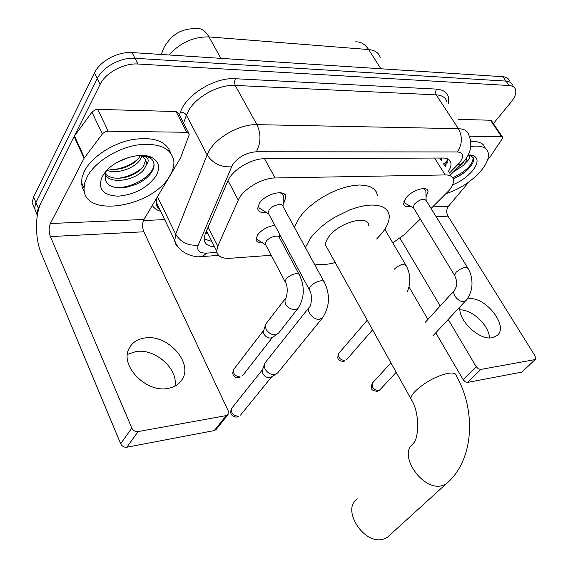 <?xml version="1.0" encoding="UTF-8"?>
<svg xmlns="http://www.w3.org/2000/svg" width="568" height="568" viewBox="0 0 568 568"><rect width="100%" height="100%" fill="white"/><g stroke="black" fill="none" stroke-linecap="round" stroke-linejoin="round"><path stroke-width="0.85" d="M262.664 242.955C258.625 243.118 256.424 241.918 256.047 239.341L257.616 234.868C261.99 229.529 267.734 226.362 274.855 225.361M266.562 212.595C261.195 213.163 258.234 211.772 257.673 208.428L259.427 203.237C265.476 193.553 285.881 188.796 285.931 196.918L284.078 202.364L283.134 203.578M410.714 206.39C406.56 207.114 404.167 206.298 403.543 203.926L405.843 198.04C411.828 190.081 427.498 185.36 428.087 191.253L426.021 196.918M431.062 208.47L448.976 190.578C452.504 186.269 453.988 182.562 453.413 179.46C452.646 176.435 449.927 174.93 445.262 174.93L275.097 177.969C261.876 177.862 242.586 189.506 238.269 200.156L217.771 246.192L216.713 251.091C217.374 256.289 221.797 258.688 229.962 258.291L271.22 255.28M439.667 158.032L441.663 160.794L441.13 158.025M206.291 231.481L207.235 233.363L205.524 233.27M392.793 242.877L404.92 234.215L420.32 219.049M288.203 254.045L290.156 253.896M37.183 216.294L36.849 213.774L38.333 208.136L100.096 84.405L97.284 78.597C102.666 66.996 121.005 57.12 134.992 58.277L505.989 81.103C509.432 81.366 511.598 82.701 512.478 85.115C511.598 82.701 509.432 81.366 505.989 81.103L134.992 58.277C121.005 57.12 102.666 66.996 97.284 78.597L35.947 202.535L97.284 78.597L94.487 72.825C99.826 61.209 118.108 51.368 132.081 52.568L502.928 76.715C506.379 76.992 508.545 78.341 509.439 80.77M36.863 214.328L34.492 208.186L35.947 202.535L34.492 208.186L36.863 214.328M34.506 208.783L32.142 202.634L33.583 196.968L94.487 72.825M448.344 171.5C450.552 168.093 451.382 165.146 450.85 162.661C450.041 159.629 447.335 158.082 442.742 158.018L264.603 158.742C251.297 158.451 232.049 170.102 227.853 180.944L205.02 234.463L204.04 239.305C204.551 243.878 208.051 246.377 214.555 246.796M447.918 159.054L445.291 166.701M100.096 84.405C105.52 72.825 123.916 62.913 137.917 64.021L509.063 85.512C512.506 85.761 514.658 87.082 515.531 89.488C516.525 92.974 514.991 97.249 510.923 102.304L493.379 123.59M164.67 219.603L143.448 220.54M211.85 241.407L204.026 238.965M470.815 146.551C480.514 145.096 486.286 147.062 488.118 152.458C489.325 157.528 486.932 163.676 480.933 170.89C471.397 181.54 459.796 189.116 446.128 193.631M470.822 141.631C478.817 141.098 483.602 143.221 485.178 148.021M468.181 154.965L473.329 155.561C478.632 158.209 478.284 163.364 472.285 171.018C467.052 177.01 460.492 181.625 452.618 184.87M453.193 178.728C459.278 176.314 464.418 172.963 468.607 168.689L469.715 167.461C472.881 163.705 474.152 160.559 473.527 158.032L470.481 155.327L468.976 154.929M458.745 166.63L462.373 163.534L465.561 159.189M453.079 172.267L463.502 165.281L465.646 162.739L466.797 157.379M468.231 154.957L468.735 155.185C470.808 156.576 469.779 159.097 465.646 162.739M460.449 164.94L463.623 162.143M453.172 178.679C459.839 175.881 465.227 172.289 469.331 167.901M452.703 177.763C466.101 171.351 472.903 164.642 473.108 157.655L472.846 156.917M471.447 155.405L470.524 154.979M459.959 309.865C472.214 309.432 489.268 325.606 489.431 337.896M460.059 306.748C457.197 319.521 478.98 340.665 492.122 337.74L497.007 335.638C509.375 326.572 485.178 295.765 468.458 298.832L467.081 299.08M469.402 136.221L501.537 136.668L490.447 120.238L491.554 120.892L502.375 136.916M458.553 119.358L490.447 120.238M522.354 371.706L535.319 359.402L535.191 356.143L447.982 216.124C446.178 212.595 446.327 209.301 448.436 206.234L469.019 181.859M467.691 382.406L465.256 381.817L463.14 379.68L476.19 366.665L478.341 368.824L480.791 369.434L467.691 382.406L521.523 372.168M409.045 287.01L427.945 319.394M435.77 332.791L463.14 379.68M480.791 369.434L534.694 359.665M476.19 366.665L448.195 319.464M440.2 305.989L400.078 238.333M487.628 159.807L490.376 156.505L502.211 138.798L502.63 137.293L501.537 136.668M87.167 176.797C94.65 162.349 116.582 148.34 137.122 144.996C159.31 142.54 171.557 148.021 173.872 161.44C174.127 165.927 172.807 170.627 169.896 175.555C153.353 207.107 82.978 218.978 84.05 188.193L84.817 182.64L87.167 176.797M84.433 191.743L82.204 187.376L81.423 182.385L82.175 176.811L84.504 170.954C91.618 157.137 111.868 143.668 131.655 139.707C153.069 136.427 166.033 140.772 170.549 152.749M156.129 175.761C147.581 187.731 135.006 194.54 118.4 196.18C102.829 195.456 97.426 188.917 102.204 176.57L105.627 171.664C116.213 158.699 141.645 151.358 152.487 157.854C159.161 161.93 160.375 167.901 156.129 175.761M106.23 170.982C102.474 183.535 109.099 189.023 126.096 187.44L136.71 184.103C143.193 181.093 148.035 177.33 151.237 172.814C154.766 167.482 155 163.002 151.947 159.381L149.192 157.4L143.001 155.497M105.13 173.73C109.738 178.196 116.752 179.339 126.174 177.152L129.689 176.023C136.05 173.538 140.637 170.301 143.441 166.303L145.401 160.858L145.159 159.168M104.973 174.277C110.135 185.395 137.605 179.928 144.52 168.518L146.118 165.316L146.352 162.803L145.401 160.858M108.353 168.831C118.975 171.515 134.162 165.132 139.153 157.492L140.197 155.646M106.891 170.279C117.221 174.596 134.836 168.071 140.225 159.686L141.844 156.335M117.782 162.036L129.192 157.279M143.47 156.612L141.688 155.462M139.721 155.49L141.986 156.413C144.712 157.904 146.168 160.034 146.352 162.803M142.327 155.476L146.168 156.988C148.851 159.054 148.83 161.83 146.118 165.316M150.051 157.244L150.087 156.811M114.835 169.413C123.504 168.085 131.123 164.741 137.69 159.381M118.357 178.281C127.509 176.96 135.504 173.46 142.327 167.766M114.132 187.291C131.684 189.556 154.737 174.823 153.921 163.854L153.857 162.909M150.57 157.592L147.921 156.172M357.272 498.832C340.835 509.574 364.528 546.018 383.812 538.968L387.355 537.335L390.301 534.651M368.653 225.29C368.355 214.37 338.847 222.592 328.893 236.657C326.465 239.888 325.365 242.728 325.592 245.191L327.573 248.756M305.385 247.549L310.731 237.786L315.283 232.426L320.877 227.129L327.338 222.067L334.445 217.416L349.647 209.954L357.215 207.398L364.429 205.737L371.046 205.027L376.854 205.268L381.689 206.447L385.402 208.506L387.901 211.36L389.137 214.917C389.797 220.27 387.362 226.419 381.817 233.363L376.641 239.029M294.338 227.285L299.521 217.409L303.979 212.02L309.489 206.709L315.858 201.654L322.887 197.025L330.335 192.985L337.946 189.669L345.472 187.191L352.657 185.615L359.26 184.998L365.075 185.345L369.924 186.624L373.673 188.782L376.229 191.736L377.521 195.378M335.248 262.572C326.948 264.752 319.961 265.185 314.281 263.864M426.135 200.397L425.865 190.784L423.401 188.576M467.478 267.493L426.17 200.547C423.707 198.104 419.78 199.304 414.406 204.153L413.156 207.27L413.724 208.2M404.338 200.305L404.728 203.039L406.851 204.231M283.041 206.305L283.453 195.868L282.09 193.709L279.683 192.687M323.796 281.323L283.113 206.688C283.098 202.407 272.328 204.963 269.083 210.054L268.131 212.815L268.941 214.328M322.589 317.789C329.688 306.699 330.335 294.991 324.52 282.651C324.363 281.181 323.007 280.585 320.459 280.876C316.319 281.692 312.911 283.609 310.234 286.627L309.113 289.247C313.238 294.735 310.803 307.338 309.397 307.054L309.347 307.111C305.847 310.923 313.16 319.947 319.266 319.294L322.589 317.789L277.61 373.006L274.727 374.56C270.624 374.766 267.358 372.864 264.944 368.859L264.191 364.961L265.057 362.867L309.418 307.025M271.611 376.804L269.779 377.656C266.825 377.812 264.482 376.449 262.75 373.566L262.21 370.762L262.615 369.576M259.079 203.77L258.618 206.376L259.143 207.994L262.345 209.982M405.616 264.674L385.871 231.119L384.451 229.791M299.002 274.216L279.634 238.035C279.662 234.073 269.267 236.65 266.158 241.414L265.249 243.949L265.952 245.277M298.022 308.346C304.434 297.93 304.981 286.968 299.663 275.452C299.471 274.032 298.15 273.449 295.687 273.705C291.732 274.458 288.53 276.268 286.066 279.122L285.079 281.586C289.027 286.854 286.513 299.173 285.292 298.626L285.292 298.626C283.993 304.505 287.124 308.261 294.671 309.908L298.022 308.346L278.476 333.246L275.537 334.822C271.561 334.921 268.394 333.061 266.051 329.234L265.313 325.599L266.023 323.767L285.455 298.413M272.534 337.257L270.737 338.038C267.869 338.123 265.597 336.781 263.914 334.034L263.389 331.414L263.744 330.342M256.168 237.921L256.573 239.071L259.391 240.867M127.424 354.396L136.128 351.528C155.298 348.369 178.43 368.944 174.923 386.133M167.78 388.427C174.12 387.348 178.813 384.493 181.866 379.864C193.752 363.264 167.979 334.161 145.117 337.939C137.626 338.961 132.316 342.397 129.199 348.255C119.28 365.139 145.841 393.006 167.78 388.427M108.154 131.194L104.881 131.953L102.581 133.629L84.078 158.28L74.088 136.498L92.229 111.768L95.893 109.603L97.746 109.376L108.154 131.194L186.758 132.287L176.037 111.541L178.558 113.33L188.683 132.884M97.746 109.376L176.037 111.541M74.088 136.498L41.286 202.208C34.833 214.661 34.939 238.787 41.428 253.839L120.679 443.771L131.819 428.073L50.424 236.593C48.756 231.886 48.749 227.527 50.403 223.522L84.078 158.28M228.066 414.548L216.11 429.522L214.278 430.587L226.227 415.599L228.066 414.548L228.251 410.884L143.86 231.787C142.121 227.349 142.163 223.245 143.974 219.461L180.51 157.961L189.109 135.014L189.265 134.012L186.758 132.287M131.819 428.073C133.203 430.643 135.291 431.808 138.081 431.588L126.849 447.208L214.278 430.587M126.849 447.208C124.08 447.456 122.028 446.306 120.679 443.771M138.081 431.588L226.227 415.599M443.423 163.769L445.014 162.895L443.707 164.216M434.555 158.053L445.262 174.93M208.158 227.101L217.771 246.192M228.009 180.596L238.269 200.156M264.546 158.742L275.097 177.969M161.397 54.478L163.406 48.564C173.091 31.346 184.153 28.932 196.095 28.492C201.093 27.917 205.396 30.722 208.996 36.913C193.546 36.657 180.212 42.678 169.001 54.975M163.179 49.437L161.291 54.471M380.226 57.354C378.757 52.781 374.908 50.183 368.667 49.558C364.968 44.006 360.474 41.45 355.185 41.89M380.887 68.771L368.667 49.558L208.996 36.913L220.895 58.355M132.081 52.568L137.917 64.021M502.928 76.715L509.063 85.512M33.583 196.968L38.333 208.136M449.366 173.112L459.569 162.782C464.305 156.25 463.552 152.643 457.311 151.947L256.324 151.77C246.462 152.565 238.56 156.846 232.624 164.606L198.225 245.106C196.5 250.573 199.297 253.243 206.624 253.122L216.905 252.419M178.132 246.981L175.86 244.41L174.71 241.244L175.689 234.186L207.121 154.865L209.379 150.392C217.452 136.54 240.711 123.959 256.942 124.648L458.397 128.68C464.17 128.893 467.627 130.952 468.763 134.843C472.583 144.116 471.05 152.835 464.155 160.992L461.322 164.074L457.865 164.642M179.438 115.027L180.446 112.201C185.899 94.835 214.938 77.063 235.329 78.725L436.472 89.105L435.5 91.973L436.018 94.522L458.397 128.68C462.657 136.725 462.295 144.478 457.311 151.947M256.324 151.77C260.953 143.065 261.159 134.02 256.942 124.648L235.195 85.427C219.028 84.298 196.244 96.603 188.562 110.625L186.425 115.155L207.121 154.865C212.688 163.378 220.796 167.361 231.453 166.814M436.472 89.105C446.15 90.078 450.062 94.927 448.209 103.667M446.782 101.494C445.525 97.447 442.003 95.239 436.224 94.863L235.195 85.427L234.456 82.069L235.329 78.725M160.673 211.346C156.86 210.124 154.07 208.158 152.302 205.453M158.188 206.205L156.661 205.644M198.225 245.106C188.228 245.972 180.716 242.33 175.689 234.186L157.478 196.727M180.446 112.201C183.102 112.13 185.097 113.117 186.425 115.155L183.571 123.022M156.392 198.566L156.555 204.26L157.691 206.78L159.509 208.932M206.624 253.122L202.563 256.523L199.631 256.686M447.492 162.121L444.368 165.26M436.16 216.735L447.982 216.124M432.631 206.922L448.436 206.234M448.741 481.565L446.058 483.936C474.678 460.115 475.899 409.776 456.466 376.264C456.345 373.41 453.434 372.445 447.747 373.361C435.72 376.279 424.907 382.2 415.3 391.146C412.432 394.149 410.934 396.641 410.82 398.637L412.219 401.249M387.355 537.335L446.058 483.936L442.486 485.498C422.975 492.087 397.018 454.038 413.469 443.651M379.956 389.762L378.458 390.614C373.29 389.612 371.323 387.035 372.558 382.882L390.933 362.831M376.477 391.416L378.458 390.614M465.874 300.522L465.618 300.799C466.946 300.067 471.298 293.273 471.901 286.073C472.363 279.513 471.057 273.591 467.975 268.302L465.156 267.209L459.611 269.431L456.012 272.349L454.563 275.31L455.032 276.112M432.944 335.823L465.618 300.799L463.495 301.594C458.198 302.155 451.106 293.045 454.606 290.234L456.338 286.535C456.459 284.788 458 283.013 454.563 275.31L413.156 207.27M236.593 417.118L238.475 416.28C232.809 415.535 230.615 412.801 231.872 408.094L262.643 369.491M231.872 408.094C228.123 415.513 234.769 417.544 237.637 416.955L238.475 416.28M268.131 212.815L309.78 290.56M342.866 361.525L344.882 360.673C339.834 359.736 337.846 357.244 338.911 353.204L367.24 320.182M338.911 353.204C335.986 360.062 339.437 361.141 343.903 361.39L344.882 360.673M407.348 291.824C411.005 282.772 410.6 274.01 406.127 265.547L403.074 264.305L401.122 264.773L396.954 266.868L394.22 269.253M238.361 377.89L240.299 377.01C234.925 376.25 232.759 373.673 233.789 369.271L263.765 330.271M233.789 369.271C230.48 376.698 236.65 378.082 239.362 377.763L240.299 377.01M265.249 243.949L285.69 282.8M50.424 236.593L143.86 231.787M50.403 223.522L143.974 219.461M74.443 135.922L84.44 157.712M102.311 133.963L91.959 112.102M445.014 162.895L447.925 159.643M206.56 230.856L216.713 251.091M428.087 191.253L427.015 189.52M285.931 196.918L284.383 194.1M32.142 202.634L36.849 213.774M448.961 159.714L450.85 162.661M218.588 255.401L202.563 256.523C198.658 257.922 179.261 255.756 174.582 240.072L156.157 202.016C155.916 204.97 157.009 207.228 159.438 208.79M450.481 174.852L461.322 164.074M468.096 155.135L468.735 155.185M470.481 155.327L473.329 155.561M473.627 158.451L473.108 157.655M522.148 371.905L535.319 359.402M141.986 156.413L146.168 156.988M149.192 157.4L152.487 157.854M84.05 188.193L81.423 182.385M325.592 245.191L410.82 398.637C420.76 413.681 418.14 439.341 413.689 442.926M396.194 372.31L379.758 389.975L377.578 391.245C370.648 390.89 370.201 388.2 372.558 382.882M424.921 189.258L424.53 188.626M454.372 290.482L425.162 322.446M404.253 201.945L403.876 201.328M413.433 207.909L404.728 203.039M262.21 370.762L264.191 364.961M258.618 206.376L258.177 205.545M268.43 213.753L259.143 207.994M270.517 377.464L275.743 374.298M240.548 415.109L271.681 376.761M385.835 230.942L385.786 227.661M346.402 359.913L372.601 329.83M279.577 237.708L279.697 234.392M263.389 331.414L265.313 325.599M265.504 244.765L256.573 239.071M271.738 337.768L276.928 334.445M242.415 375.824L272.633 337.193M180.695 381.483L181.866 379.864"/></g></svg>
